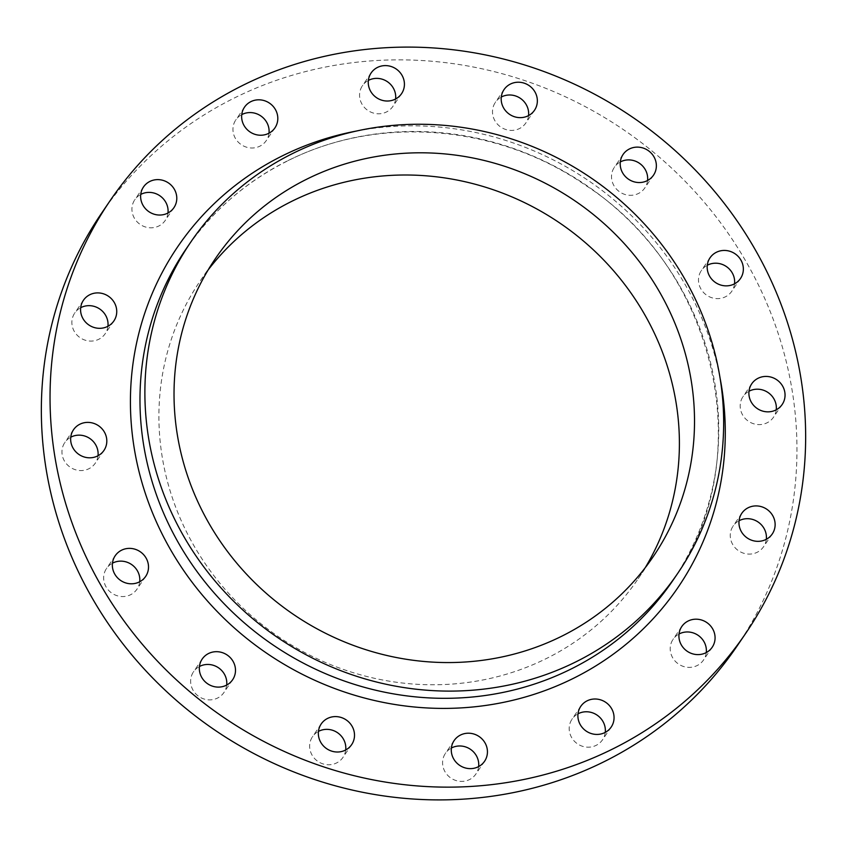 <?xml version="1.0" encoding="UTF-8"?>
<svg xmlns="http://www.w3.org/2000/svg" width="847" height="847" viewBox="0 0 847 847"><rect width="100%" height="100%" fill="white"/><g stroke="black" fill="none" stroke-linecap="round" stroke-linejoin="round"><path stroke-width="0.64" stroke-dasharray="4.24 3.18" d="M528.549 115.594A18.401 17.385 -145.7 0 1 525.786 123.059A18.401 17.385 -145.7 0 1 519.476 128.553A18.401 17.385 -145.7 0 1 497.422 124.16A18.401 17.385 -145.7 0 1 495.368 102.339A18.401 17.385 -145.7 0 1 501.297 97.034M395.613 98.983A18.401 17.385 -145.7 0 1 392.849 106.447A18.401 17.385 -145.7 0 1 386.539 111.942A18.401 17.385 -145.7 0 1 364.496 107.548A18.401 17.385 -145.7 0 1 362.431 85.727A18.401 17.385 -145.7 0 1 368.36 80.423M268.997 133.18A18.401 17.385 -145.7 0 1 266.233 140.644A18.401 17.385 -145.7 0 1 259.923 146.15A18.401 17.385 -145.7 0 1 237.88 141.745A18.401 17.385 -145.7 0 1 235.815 119.925A18.401 17.385 -145.7 0 1 241.744 114.62M167.981 212.999A18.401 17.385 -145.7 0 1 165.218 220.464A18.401 17.385 -145.7 0 1 158.908 225.958A18.401 17.385 -145.7 0 1 136.854 221.565A18.401 17.385 -145.7 0 1 134.8 199.744A18.401 17.385 -145.7 0 1 140.729 194.439M107.94 326.275A18.401 17.385 -145.7 0 1 105.176 333.739A18.401 17.385 -145.7 0 1 98.866 339.234A18.401 17.385 -145.7 0 1 76.812 334.84A18.401 17.385 -145.7 0 1 74.748 313.009A18.401 17.385 -145.7 0 1 80.687 307.705M98.008 455.76A18.401 17.385 -145.7 0 1 95.245 463.224A18.401 17.385 -145.7 0 1 88.935 468.719A18.401 17.385 -145.7 0 1 66.881 464.325A18.401 17.385 -145.7 0 1 64.827 442.505A18.401 17.385 -145.7 0 1 70.756 437.2M139.713 581.751A18.401 17.385 -145.7 0 1 136.949 589.216A18.401 17.385 -145.7 0 1 130.639 594.71A18.401 17.385 -145.7 0 1 108.585 590.317A18.401 17.385 -145.7 0 1 106.521 568.496A18.401 17.385 -145.7 0 1 112.45 563.191M226.689 685.064A18.401 17.385 -145.7 0 1 223.926 692.528A18.401 17.385 -145.7 0 1 217.615 698.023A18.401 17.385 -145.7 0 1 195.562 693.629A18.401 17.385 -145.7 0 1 193.508 671.809A18.401 17.385 -145.7 0 1 199.437 666.504M345.703 749.966A18.401 17.385 -145.7 0 1 342.94 757.43A18.401 17.385 -145.7 0 1 336.63 762.925A18.401 17.385 -145.7 0 1 314.576 758.531A18.401 17.385 -145.7 0 1 312.522 736.71A18.401 17.385 -145.7 0 1 318.451 731.406M478.64 766.577A18.401 17.385 -145.7 0 1 475.876 774.042A18.401 17.385 -145.7 0 1 469.566 779.547A18.401 17.385 -145.7 0 1 447.512 775.143A18.401 17.385 -145.7 0 1 445.448 753.322A18.401 17.385 -145.7 0 1 451.387 748.017M605.256 732.38A18.401 17.385 -145.7 0 1 602.492 739.844A18.401 17.385 -145.7 0 1 596.182 745.339A18.401 17.385 -145.7 0 1 574.128 740.945A18.401 17.385 -145.7 0 1 572.064 719.124A18.401 17.385 -145.7 0 1 578.003 713.82M706.271 652.561A18.401 17.385 -145.7 0 1 703.508 660.025A18.401 17.385 -145.7 0 1 697.197 665.53A18.401 17.385 -145.7 0 1 675.144 661.126A18.401 17.385 -145.7 0 1 673.09 639.305A18.401 17.385 -145.7 0 1 679.019 634.001M766.313 539.295A18.401 17.385 -145.7 0 1 763.549 546.749A18.401 17.385 -145.7 0 1 757.239 552.255A18.401 17.385 -145.7 0 1 735.196 547.85A18.401 17.385 -145.7 0 1 733.131 526.029A18.401 17.385 -145.7 0 1 739.06 520.725M776.244 409.8A18.401 17.385 -145.7 0 1 773.48 417.264A18.401 17.385 -145.7 0 1 767.17 422.759A18.401 17.385 -145.7 0 1 745.116 418.365A18.401 17.385 -145.7 0 1 743.063 396.544A18.401 17.385 -145.7 0 1 748.992 391.24M647.563 180.496A18.401 17.385 -145.7 0 1 644.8 187.96A18.401 17.385 -145.7 0 1 638.49 193.465A18.401 17.385 -145.7 0 1 616.436 189.061A18.401 17.385 -145.7 0 1 614.382 167.24A18.401 17.385 -145.7 0 1 620.311 161.936M734.55 283.809A18.401 17.385 -145.7 0 1 731.776 291.273A18.401 17.385 -145.7 0 1 725.466 296.778A18.401 17.385 -145.7 0 1 703.423 292.374A18.401 17.385 -145.7 0 1 701.358 270.553A18.401 17.385 -145.7 0 1 707.287 265.249M645.266 567.649A264.825 250.13 -145.7 0 1 638.024 578.956A264.825 250.13 -145.7 0 1 547.226 658.108A264.825 250.13 -145.7 0 1 229.939 594.806A264.825 250.13 -145.7 0 1 200.284 280.802A264.825 250.13 -145.7 0 1 208.161 269.918M101.407 213.465A384.453 363.13 -145.7 0 1 233.221 98.559A384.453 363.13 -145.7 0 1 693.841 190.459A384.453 363.13 -145.7 0 1 736.901 646.303M286.942 161.121A294.47 278.144 34.3 0 0 185.98 249.124C211.814 211.506 245.365 182.253 286.657 161.385C377.614 114.62 497.496 124.149 585.573 185.313C718.012 270.839 759.558 460.472 672.74 580.671A294.47 278.144 34.3 0 0 639.76 231.506A294.47 278.144 34.3 0 0 286.942 161.121M356.873 130.957A302.654 285.863 -145.7 0 1 720.13 378.365M504.06 89.57L495.368 102.339M371.124 72.958L362.431 85.727M244.508 107.156L235.815 119.925M143.492 186.975L134.8 199.744M83.451 300.251L74.748 313.009M73.52 429.736L64.827 442.505M115.224 555.727L106.521 568.496M202.2 659.04L193.508 671.809M321.214 723.941L312.522 736.71M454.151 740.553L445.448 753.322M580.767 706.356L572.064 719.124M681.782 626.536L673.09 639.305M741.824 513.261L733.131 526.029M751.755 383.776L743.063 396.544M623.074 154.472L614.382 167.24M710.051 257.784L701.358 270.553M215.403 258.6L200.284 280.802M653.143 556.754L638.024 578.956M740.479 278.504L731.776 291.273M653.492 175.191L644.8 187.96M782.173 404.495L773.48 417.264M772.252 533.991L763.549 546.749M712.2 647.256L703.508 660.025M611.185 727.075L602.492 739.844M484.569 761.273L475.876 774.042M351.632 744.661L342.94 757.43M232.618 679.76L223.926 692.528M145.642 576.447L136.949 589.216M103.937 450.456L95.245 463.224M113.869 320.971L105.176 333.739M173.91 207.695L165.218 220.464M274.936 127.876L266.233 140.644M401.552 93.678L392.849 106.447M534.478 110.29L525.786 123.059"/><path stroke-width="1.27" d="M501.297 97.034A18.401 17.385 -145.7 0 1 501.678 96.833A18.401 17.385 -145.7 0 1 520.545 98.453A18.401 17.385 -145.7 0 1 528.549 115.594M528.168 115.795A18.401 17.385 -145.7 0 1 506.125 111.391A18.401 17.385 -145.7 0 1 504.06 89.57A18.401 17.385 -145.7 0 1 510.37 84.075A18.401 17.385 -145.7 0 1 532.424 88.469A18.401 17.385 -145.7 0 1 534.478 110.29A18.401 17.385 -145.7 0 1 528.168 115.795M368.36 80.423A18.401 17.385 -145.7 0 1 368.741 80.221A18.401 17.385 -145.7 0 1 387.608 81.841A18.401 17.385 -145.7 0 1 395.613 98.983M395.231 99.173A18.401 17.385 -145.7 0 1 373.188 94.779A18.401 17.385 -145.7 0 1 371.124 72.958A18.401 17.385 -145.7 0 1 377.434 67.453A18.401 17.385 -145.7 0 1 399.488 71.857A18.401 17.385 -145.7 0 1 401.552 93.678A18.401 17.385 -145.7 0 1 395.231 99.173M241.744 114.62A18.401 17.385 -145.7 0 1 242.126 114.419A18.401 17.385 -145.7 0 1 260.992 116.05A18.401 17.385 -145.7 0 1 268.997 133.18M268.626 133.381A18.401 17.385 -145.7 0 1 246.572 128.977A18.401 17.385 -145.7 0 1 244.508 107.156A18.401 17.385 -145.7 0 1 250.818 101.661A18.401 17.385 -145.7 0 1 272.872 106.055A18.401 17.385 -145.7 0 1 274.936 127.876A18.401 17.385 -145.7 0 1 268.626 133.381M140.729 194.439A18.401 17.385 -145.7 0 1 141.11 194.238A18.401 17.385 -145.7 0 1 159.977 195.858A18.401 17.385 -145.7 0 1 167.981 212.999M167.6 213.19A18.401 17.385 -145.7 0 1 145.557 208.796A18.401 17.385 -145.7 0 1 143.492 186.975A18.401 17.385 -145.7 0 1 149.803 181.47A18.401 17.385 -145.7 0 1 171.856 185.874A18.401 17.385 -145.7 0 1 173.91 207.695A18.401 17.385 -145.7 0 1 167.6 213.19M80.687 307.705A18.401 17.385 -145.7 0 1 81.058 307.514A18.401 17.385 -145.7 0 1 99.935 309.134A18.401 17.385 -145.7 0 1 107.94 326.275M107.558 326.466A18.401 17.385 -145.7 0 1 85.505 322.072A18.401 17.385 -145.7 0 1 83.451 300.251A18.401 17.385 -145.7 0 1 89.761 294.745A18.401 17.385 -145.7 0 1 111.804 299.15A18.401 17.385 -145.7 0 1 113.869 320.971A18.401 17.385 -145.7 0 1 107.558 326.466M70.756 437.2A18.401 17.385 -145.7 0 1 71.137 436.999A18.401 17.385 -145.7 0 1 90.004 438.619A18.401 17.385 -145.7 0 1 98.008 455.76M97.627 455.961A18.401 17.385 -145.7 0 1 75.584 451.557A18.401 17.385 -145.7 0 1 73.52 429.736A18.401 17.385 -145.7 0 1 79.83 424.241A18.401 17.385 -145.7 0 1 101.884 428.635A18.401 17.385 -145.7 0 1 103.937 450.456A18.401 17.385 -145.7 0 1 97.627 455.961M112.45 563.191A18.401 17.385 -145.7 0 1 112.831 562.99A18.401 17.385 -145.7 0 1 131.709 564.61A18.401 17.385 -145.7 0 1 139.713 581.751M139.332 581.953A18.401 17.385 -145.7 0 1 117.278 577.548A18.401 17.385 -145.7 0 1 115.224 555.727A18.401 17.385 -145.7 0 1 121.534 550.222A18.401 17.385 -145.7 0 1 143.577 554.626A18.401 17.385 -145.7 0 1 145.642 576.447A18.401 17.385 -145.7 0 1 139.332 581.953M199.437 666.504A18.401 17.385 -145.7 0 1 199.818 666.303A18.401 17.385 -145.7 0 1 218.685 667.923A18.401 17.385 -145.7 0 1 226.689 685.064M226.308 685.255A18.401 17.385 -145.7 0 1 204.254 680.861A18.401 17.385 -145.7 0 1 202.2 659.04A18.401 17.385 -145.7 0 1 208.51 653.535A18.401 17.385 -145.7 0 1 230.564 657.939A18.401 17.385 -145.7 0 1 232.618 679.76A18.401 17.385 -145.7 0 1 226.308 685.255M318.451 731.406A18.401 17.385 -145.7 0 1 318.832 731.205A18.401 17.385 -145.7 0 1 337.699 732.824A18.401 17.385 -145.7 0 1 345.703 749.966M345.322 750.167A18.401 17.385 -145.7 0 1 323.279 745.762A18.401 17.385 -145.7 0 1 321.214 723.941A18.401 17.385 -145.7 0 1 327.524 718.447A18.401 17.385 -145.7 0 1 349.578 722.84A18.401 17.385 -145.7 0 1 351.632 744.661A18.401 17.385 -145.7 0 1 345.322 750.167M451.387 748.017A18.401 17.385 -145.7 0 1 451.769 747.827A18.401 17.385 -145.7 0 1 470.636 749.447A18.401 17.385 -145.7 0 1 478.64 766.577M478.259 766.779A18.401 17.385 -145.7 0 1 456.205 762.385A18.401 17.385 -145.7 0 1 454.151 740.553A18.401 17.385 -145.7 0 1 460.461 735.058A18.401 17.385 -145.7 0 1 482.504 739.452A18.401 17.385 -145.7 0 1 484.569 761.273A18.401 17.385 -145.7 0 1 478.259 766.779M578.003 713.82A18.401 17.385 -145.7 0 1 578.374 713.619A18.401 17.385 -145.7 0 1 597.251 715.239A18.401 17.385 -145.7 0 1 605.256 732.38M604.874 732.581A18.401 17.385 -145.7 0 1 582.821 728.176A18.401 17.385 -145.7 0 1 580.767 706.356A18.401 17.385 -145.7 0 1 587.077 700.85A18.401 17.385 -145.7 0 1 609.12 705.255A18.401 17.385 -145.7 0 1 611.185 727.075A18.401 17.385 -145.7 0 1 604.874 732.581M679.019 634.001A18.401 17.385 -145.7 0 1 679.4 633.81A18.401 17.385 -145.7 0 1 698.267 635.43A18.401 17.385 -145.7 0 1 706.271 652.561M705.89 652.762A18.401 17.385 -145.7 0 1 683.847 648.357A18.401 17.385 -145.7 0 1 681.782 626.536A18.401 17.385 -145.7 0 1 688.092 621.042A18.401 17.385 -145.7 0 1 710.146 625.435A18.401 17.385 -145.7 0 1 712.2 647.256A18.401 17.385 -145.7 0 1 705.89 652.762M739.06 520.725A18.401 17.385 -145.7 0 1 739.442 520.534A18.401 17.385 -145.7 0 1 758.309 522.154A18.401 17.385 -145.7 0 1 766.313 539.295M765.942 539.486A18.401 17.385 -145.7 0 1 743.888 535.092A18.401 17.385 -145.7 0 1 741.824 513.261A18.401 17.385 -145.7 0 1 748.134 507.766A18.401 17.385 -145.7 0 1 770.188 512.16A18.401 17.385 -145.7 0 1 772.252 533.991A18.401 17.385 -145.7 0 1 765.942 539.486M748.992 391.24A18.401 17.385 -145.7 0 1 749.373 391.039A18.401 17.385 -145.7 0 1 768.24 392.659A18.401 17.385 -145.7 0 1 776.244 409.8M775.863 410.001A18.401 17.385 -145.7 0 1 753.819 405.597A18.401 17.385 -145.7 0 1 751.755 383.776A18.401 17.385 -145.7 0 1 758.065 378.281A18.401 17.385 -145.7 0 1 780.119 382.675A18.401 17.385 -145.7 0 1 782.173 404.495A18.401 17.385 -145.7 0 1 775.863 410.001M620.311 161.936A18.401 17.385 -145.7 0 1 620.692 161.745A18.401 17.385 -145.7 0 1 639.559 163.365A18.401 17.385 -145.7 0 1 647.563 180.496M647.182 180.697A18.401 17.385 -145.7 0 1 625.139 176.292A18.401 17.385 -145.7 0 1 623.074 154.472A18.401 17.385 -145.7 0 1 629.385 148.977A18.401 17.385 -145.7 0 1 651.438 153.371A18.401 17.385 -145.7 0 1 653.492 175.191A18.401 17.385 -145.7 0 1 647.182 180.697M707.287 265.249A18.401 17.385 -145.7 0 1 707.668 265.047A18.401 17.385 -145.7 0 1 726.535 266.667A18.401 17.385 -145.7 0 1 734.55 283.809M734.169 284.01A18.401 17.385 -145.7 0 1 712.115 279.605A18.401 17.385 -145.7 0 1 710.051 257.784A18.401 17.385 -145.7 0 1 716.361 252.29A18.401 17.385 -145.7 0 1 738.415 256.683A18.401 17.385 -145.7 0 1 740.479 278.504A18.401 17.385 -145.7 0 1 734.169 284.01M291.866 153.9A294.47 278.144 -145.7 0 1 644.673 224.286A294.47 278.144 -145.7 0 1 677.653 573.451A294.47 278.144 -145.7 0 1 576.691 661.454A294.47 278.144 -145.7 0 1 223.873 591.079A294.47 278.144 -145.7 0 1 190.893 241.914A294.47 278.144 -145.7 0 1 291.866 153.9M208.161 269.918A264.825 250.13 -145.7 0 1 291.082 201.66A264.825 250.13 -145.7 0 1 603.498 259.796A264.825 250.13 -145.7 0 1 645.266 567.649M562.344 635.906A264.825 250.13 -145.7 0 1 245.058 572.604A264.825 250.13 -145.7 0 1 215.403 258.6A264.825 250.13 -145.7 0 1 306.201 179.458A264.825 250.13 -145.7 0 1 623.487 242.761A264.825 250.13 -145.7 0 1 653.143 556.754A264.825 250.13 -145.7 0 1 562.344 635.906M241.924 85.801A384.453 363.13 -145.7 0 1 702.534 177.69A384.453 363.13 -145.7 0 1 745.593 633.535A384.453 363.13 -145.7 0 1 613.779 748.441A384.453 363.13 -145.7 0 1 153.159 656.541A384.453 363.13 -145.7 0 1 110.099 200.697A384.453 363.13 -145.7 0 1 241.924 85.801M745.593 633.535L736.901 646.303A384.453 363.13 -145.7 0 1 605.076 761.199A384.453 363.13 -145.7 0 1 144.466 669.31A384.453 363.13 -145.7 0 1 101.407 213.465L110.099 200.697M190.893 241.914L185.98 249.124A294.47 278.144 34.3 0 0 218.96 598.289A294.47 278.144 34.3 0 0 571.767 668.675A294.47 278.144 34.3 0 0 672.74 580.671L677.653 573.451M720.13 378.365A302.654 285.863 -145.7 0 1 574.213 677.939A302.654 285.863 -145.7 0 1 168.924 546.813A302.654 285.863 -145.7 0 1 281.479 156.293A302.654 285.863 -145.7 0 1 356.873 130.957"/></g></svg>
